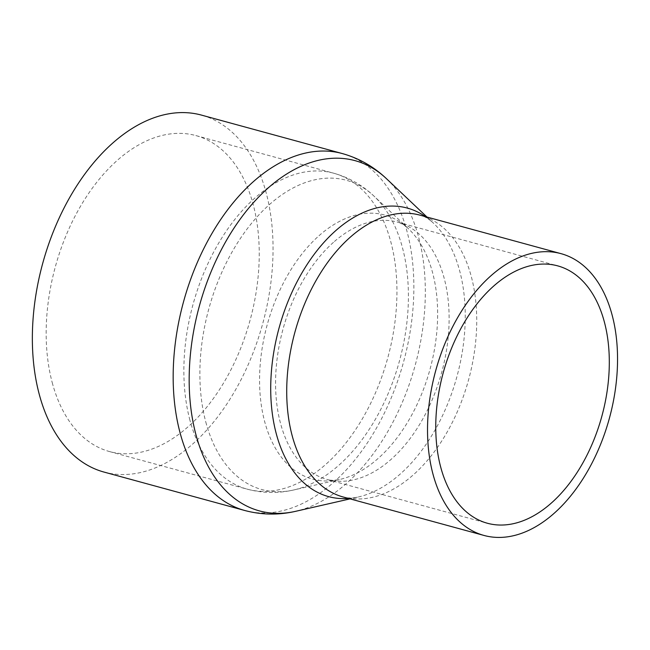 <?xml version="1.0" encoding="UTF-8"?>
<svg xmlns="http://www.w3.org/2000/svg" width="650" height="650" viewBox="0 0 650 650"><rect width="100%" height="100%" fill="white"/><g stroke="black" fill="none" stroke-linecap="round" stroke-linejoin="round"><path stroke-width="0.49" stroke-dasharray="3.25 2.44" d="M52.236 382.631A163.784 100.969 105.3 0 0 109.549 451.571A163.784 100.969 105.3 0 0 250.096 320.166A163.784 100.969 105.3 0 0 195.837 135.566A163.784 100.969 105.3 0 0 80.356 206.554A163.784 100.969 105.3 0 0 52.236 382.631M103.959 472.054A185.014 114.051 105.3 0 0 262.722 323.611A185.014 114.051 105.3 0 0 201.427 115.091M318.979 235.747A136.89 84.386 -74.7 0 1 408.338 228.613A136.89 84.386 -74.7 0 1 430.007 369.289A136.89 84.386 -74.7 0 1 339.852 479.44A136.89 84.386 -74.7 0 1 264.639 421.501A136.89 84.386 -74.7 0 1 318.979 235.747M333.474 242.328A133.404 82.241 105.3 0 0 280.516 423.353A133.404 82.241 105.3 0 0 327.202 479.513A133.404 82.241 105.3 0 0 441.675 372.474A133.404 82.241 105.3 0 0 397.475 222.121A133.404 82.241 105.3 0 0 333.474 242.328M205.814 422.086A160.306 98.816 105.3 0 0 293.889 489.938A160.306 98.816 105.3 0 0 399.466 360.953A160.306 98.816 105.3 0 0 374.091 196.211A160.306 98.816 105.3 0 0 269.449 204.563A160.306 98.816 105.3 0 0 205.814 422.086M189.938 420.233A163.784 100.969 -74.7 0 1 254.963 197.974A163.784 100.969 -74.7 0 1 333.539 173.168A163.784 100.969 -74.7 0 1 387.798 357.768A163.784 100.969 -74.7 0 1 247.26 489.174A163.784 100.969 -74.7 0 1 189.938 420.233M427.017 217.068L433.241 222.95C428.569 218.709 424.223 216.125 420.192 215.199A146.063 90.041 -74.7 0 1 468.577 379.819A146.063 90.041 -74.7 0 1 343.241 497.014C347.181 498.257 352.243 498.249 358.418 496.966A149.549 92.186 105.3 0 0 456.909 376.634A149.549 92.186 105.3 0 0 433.241 222.95A149.549 92.186 105.3 0 0 425.539 216.661M348.587 498.469A149.549 92.186 105.3 0 0 358.418 496.966L350.074 498.875M386.457 178.685A181.537 111.906 -74.7 0 1 415.196 365.243A181.537 111.906 -74.7 0 1 295.636 511.314M244.774 510.502A185.014 114.051 105.3 0 0 403.528 362.058A185.014 114.051 105.3 0 0 342.241 153.538M195.837 135.566L333.539 173.168C348.928 177.482 362.448 185.161 374.091 196.211L408.338 228.613C404.316 224.989 400.701 222.828 397.475 222.121L557.668 265.858M109.549 451.571L247.26 489.174C262.706 493.277 278.249 493.529 293.889 489.938L339.852 479.44C334.547 480.512 330.33 480.537 327.202 479.513L487.386 523.25"/><path stroke-width="0.97" d="M440.7 467.09A133.404 82.241 105.3 0 0 487.386 523.25A133.404 82.241 105.3 0 0 601.859 416.219A133.404 82.241 105.3 0 0 557.668 265.858A133.404 82.241 105.3 0 0 463.604 323.684A133.404 82.241 105.3 0 0 440.7 467.09M432.941 473.98A146.063 90.041 105.3 0 0 484.055 535.462A146.063 90.041 105.3 0 0 609.391 418.275A146.063 90.041 105.3 0 0 560.999 253.646A146.063 90.041 105.3 0 0 458.014 316.956A146.063 90.041 105.3 0 0 432.941 473.98M342.241 153.538L201.427 115.091A185.014 114.051 105.3 0 0 70.98 195.276A185.014 114.051 105.3 0 0 39.211 394.176A185.014 114.051 105.3 0 0 103.959 472.054L244.774 510.502A185.014 114.051 105.3 0 1 180.026 432.624A185.014 114.051 105.3 0 1 253.467 181.561A185.014 114.051 105.3 0 1 342.241 153.538C358.995 158.234 373.734 166.619 386.457 178.685A181.537 111.906 -74.7 0 0 267.963 188.143A181.537 111.906 -74.7 0 0 195.894 434.476A181.537 111.906 -74.7 0 0 295.636 511.314C278.549 515.239 261.592 514.971 244.774 510.502M425.539 216.661A149.549 92.186 105.3 0 0 335.619 230.742A149.549 92.186 105.3 0 0 276.258 433.672A149.549 92.186 105.3 0 0 348.587 498.469M484.055 535.462L343.241 497.014A146.063 90.041 -74.7 0 1 292.126 435.524A146.063 90.041 -74.7 0 1 350.114 237.323A146.063 90.041 -74.7 0 1 420.192 215.199L560.999 253.646M427.017 217.068L386.457 178.685M350.074 498.875L295.636 511.314"/></g></svg>
